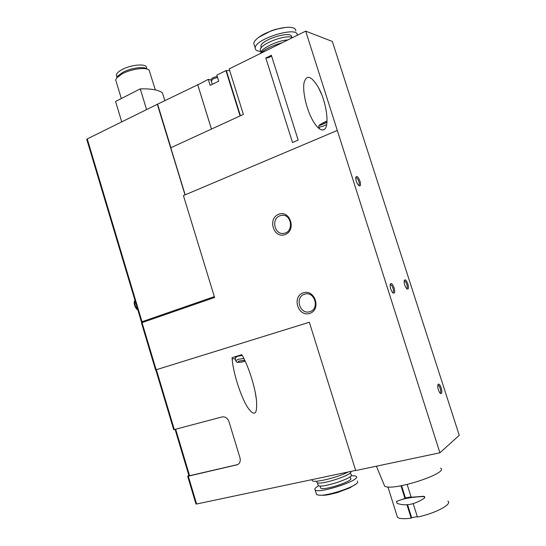 <?xml version="1.0" encoding="UTF-8"?>
<svg xmlns="http://www.w3.org/2000/svg" width="546" height="546" viewBox="0 0 546 546"><rect width="100%" height="100%" fill="white"/><g stroke="black" fill="none" stroke-linecap="round" stroke-linejoin="round"><path stroke-width="0.82" d="M214.325 296.642L142.015 321.737L145.605 321.382M156.217 369.751L155.576 369.949L156.156 369.765L142.028 322.618L141.469 322.85L155.576 369.949M355.637 470.413L196.621 503.999L188.288 476.187L187.667 476.255L188.834 475.286M173.724 429.709L222.079 416.939C225.259 416.489 227.552 418.038 228.972 421.601L239.967 457.766C240.725 460.967 239.933 463.267 237.578 464.68L188.288 476.187M237.865 464.53L189.005 475.859M439.912 452.784L459.254 435.326L332.33 41.462L305.685 31.122L439.912 452.784L355.685 470.563L309.336 322.236L156.156 369.765M142.028 322.618L214.585 297.488L183.422 195.564L337.012 130.576M229.682 70.584L225.948 70.632L216.851 75.13L218.728 81.163L210.162 85.353L208.299 79.347L211.125 79.975M208.299 79.347L197.782 84.889L211.459 129.068M198 84.657L157.316 104.293L185.026 194.888M185.176 194.82L170.782 147.768L243.373 114.401L229.163 68.926L305.685 31.122M211.445 129.074L197.672 84.589M441.229 387.913C442.342 392.554 441.967 394.328 440.11 393.229C438.336 390.69 437.571 387.926 437.81 384.93C438.643 383.196 439.783 384.186 441.229 387.913M394.137 287.892C395.202 292.322 394.744 293.939 392.779 292.752C390.895 290.322 390.021 287.599 390.144 284.575C391.079 282.521 392.41 283.627 394.137 287.892M407.876 284.022C408.906 288.186 408.531 289.749 406.75 288.718C404.914 286.343 404.054 283.674 404.17 280.719C405.036 278.897 406.272 279.996 407.876 284.022M360.019 181.245C361.002 185.169 360.572 186.595 358.729 185.517C356.75 183.21 355.753 180.542 355.726 177.505C356.681 175.396 358.108 176.645 360.019 181.245M265.82 57.999L292.499 142.533L298.177 140.104L271.362 55.289L265.82 57.999C268.223 57.958 270.134 57.241 271.546 55.856M323.662 129.784C320.427 130.767 316.66 127.416 312.36 119.738C306.279 108.572 302.402 91.182 304.067 82.63C306.627 74.215 311.445 75.901 318.516 87.681C326.883 102.723 329.961 127.969 323.662 129.784M170.912 147.707L157.651 104.354M196.621 503.999L195.973 503.985M303.269 292.833C291.591 296.58 298.014 317.199 309.705 313.418C321.58 309.8 314.994 288.82 303.269 292.833M278.699 214.257C267.267 218.557 273.614 238.93 285.06 234.596C296.676 230.419 290.165 209.691 278.699 214.257M142.015 321.737L87.244 138.916L86.773 139.421M87.244 138.916L157.316 104.293M164.865 100.785L162.442 92.868C158.633 89.919 151.242 88.589 140.261 88.875L115.568 101.488L121.738 121.874M140.261 88.875L146.581 109.603M146.778 68.892L146.451 67.813C147.304 63.322 131.388 64.394 122.045 69.588C118.427 71.56 116.537 73.396 116.359 75.095L116.714 76.263M146.894 68.994C144.349 66.121 130.712 67.97 122.741 72.352L117.779 76.058L117.137 77.116M155.344 89.913L149.085 70.086C146.28 66.892 131.054 68.96 122.154 73.84L116.626 77.962L115.711 80.009L116.1 81.306M174.331 429.613L156.381 369.703L155.801 369.881L173.73 429.729M156.381 369.703L309.336 322.242M241.817 354.702L232.05 357.664L232.371 361.275C234.002 375.505 241.127 397.099 247.584 407.316C254.682 417.24 257.616 414.578 256.381 399.331C254.784 385.647 248 364.885 241.817 354.702M279.921 215.786C270.802 218.803 274.631 235.387 283.981 233.319C294.192 232.043 291.632 213.445 281.504 215.37L279.921 215.786M304.463 294.246C294.424 297.092 299.918 315.083 309.8 311.67C319.915 309.111 314.762 290.95 304.839 294.137L304.463 294.246M232.111 358.585L235.497 359.084M242.24 355.426L237.558 356.292L235.285 357.78M324.31 129.416L322.809 130.009M355.712 177.641L355.849 177.566C356.886 177.552 357.889 178.883 358.865 181.545C359.486 183.688 359.466 184.978 358.79 185.422L358.654 185.449M404.142 280.91L404.238 280.869C405.105 280.869 405.951 282.036 406.784 284.357C407.452 286.705 407.432 288.111 406.729 288.581L406.633 288.595M390.124 284.691L390.281 284.623C391.216 284.609 392.124 285.817 392.99 288.24C393.686 290.697 393.646 292.171 392.867 292.67L392.717 292.69M437.865 385.101C438.643 385.107 439.4 386.172 440.144 388.295C440.881 390.956 440.861 392.554 440.069 393.079M282.105 42.772C271.997 45.639 264.605 49.29 259.923 53.726M287.885 39.913C277.511 40.486 261.07 48.396 260.933 52.764M292.567 37.606C286.391 34.009 260.06 43.96 260.278 49.741L260.749 51.235M291.53 37.251C293.263 29.893 260.858 39.442 260.858 46.294L261.295 47.673L260.858 46.294M297.222 35.306C299.01 25.512 255.084 38.643 255.187 47.884C255.05 49.973 256.927 51.16 260.817 51.44M295.768 30.999C295.939 29.245 294.622 28.099 291.823 27.553C284.555 25.969 267.028 31.122 258.831 37.258C255.692 39.558 253.999 41.592 253.76 43.373L254.368 45.284M312.019 479.804L312.305 480.733C314.455 483.128 337.605 477.532 348.205 471.983M316.741 481.77L316.98 482.548C320.017 485.735 354.989 474.187 350.484 471.498M317.99 484.746L318.229 485.524C321.314 488.766 356.067 477.184 351.071 474.604L350.443 472.611M320.447 487.373L320.673 488.097C323.505 491.113 355.077 480.576 350.525 478.153L350.088 476.754M318.7 485.756C315.356 487.694 314.182 489.1 315.158 489.98C318.994 494.137 362.387 479.641 356.067 476.351C355.303 475.819 353.631 475.648 351.058 475.832M316.277 493.591L316.591 494.608L319.376 495.242C328.262 495.918 355.391 486.834 357.569 482.487L357.5 480.951M396.935 515.581L397.474 517.294C399.344 518.802 403.917 519.089 411.186 518.154L406.968 504.797M396.423 501.61C402.341 498.737 411.336 497.044 423.416 496.546C424.59 496.723 424.849 497.297 424.194 498.266L424.133 498.314C414.4 504.681 405.405 506.36 397.14 503.351L396.396 501.624L396.696 501.344L404.961 498.43L400.976 485.797M447.918 501.092C452.566 504.204 435.264 513.452 417.451 517.048L413.213 503.644M424.344 498.123L424.351 498.109C425.081 497.147 424.856 496.539 423.689 496.273L411.193 497.256L407.166 484.514M407.575 504.75L411.657 517.669L411.186 518.154M404.961 498.43L405.439 497.979L401.563 485.694M417.328 516.666L411.657 517.669M383.968 484.452L384.602 486.001C390.779 491.987 449.365 473.252 440.615 468.113M411.07 496.867L405.439 497.979M240.083 115.916L225.948 70.632M240.424 115.759L226.31 70.536M217.574 77.464L213.274 78.801L211.275 80.965M189.633 475.832L175.675 429.258M239.168 361.022C236.616 362.414 237.988 362.633 243.284 361.67C245.864 360.278 244.492 360.06 239.168 361.022M243.857 358.422L238.056 359.35L235.776 360.824M326.679 124.536L323.102 126.235L318.857 127.32M326.979 122.195L322.857 124.249C316.154 127.15 321.58 123.103 327.047 121.103M137.647 309.275C135.19 306.729 134.343 303.89 135.094 300.75M212.312 84.302L211.159 80.596C210.824 79.436 211.568 78.406 213.397 77.505L217.247 76.413M116.359 75.095L117.028 77.3M117.779 76.058L116.626 77.962M115.711 80.009L121.328 98.546M141.455 321.969L86.746 139.332M195.987 504.04L187.667 476.255M189.012 475.9L175.089 429.415M282.896 215.308L281.504 215.37M305.31 294.028L304.839 294.137M255.139 391.823L256.381 399.331M235.237 357.5L235.729 360.544C236.111 361.814 236.827 362.407 237.899 362.332C241.25 362.257 243.653 361.807 245.106 360.995M318.516 87.681L321.744 94.731M327.047 121.082C317.574 125.873 318.864 124.604 318.953 127.539L319.628 128.986M137.81 309.807C136.084 309.575 132.63 302.9 134.992 300.409M260.278 49.741L261.07 52.252M253.76 43.373L255.187 47.884M285.346 27.477L275.464 29.388L271.103 30.835L258.831 37.258M312.305 480.733L311.964 479.634M316.98 482.548L316.564 481.203M318.229 485.524L317.369 482.739M320.673 488.097L320.011 485.967M316.591 494.608L315.158 489.98M319.376 495.242C325.621 495.249 325.477 495.632 337.421 492.567L349.549 487.974L355.582 484.282M397.474 517.294L387.906 486.889M384.602 486.001L376.433 466.188"/></g></svg>

